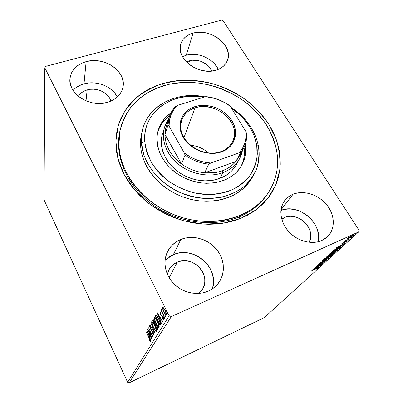 <?xml version="1.0" encoding="UTF-8"?>
<svg xmlns="http://www.w3.org/2000/svg" width="403" height="403" viewBox="0 0 403 403"><rect width="100%" height="100%" fill="white"/><g stroke="black" fill="none" stroke-linecap="round" stroke-linejoin="round"><path stroke-width="0.6" d="M267.612 193.778L266.71 195.077C259.945 204.795 250.49 212.174 238.344 217.207L240.621 218.421L223.015 223.247L203.858 224.133L184.262 220.945C171.34 216.849 159.402 210.93 148.44 203.177L134.365 189.697L123.963 174.222L117.731 157.699L115.878 141.085L118.336 125.283L124.794 111.067L134.758 99.083C142.919 92.332 152.223 87.149 162.661 83.542L155.855 85.894L149.392 88.851L143.327 92.393L137.73 96.498L132.652 101.138L128.154 106.286L124.28 111.898L121.091 117.933L118.628 124.336L116.925 131.061L116.019 138.033L115.928 145.196L116.679 152.47L118.27 159.784L120.704 167.064L123.963 174.222L128.023 181.179L132.849 187.853L138.4 194.165L144.617 200.044L151.432 205.414L158.767 210.21L166.545 214.371L174.67 217.852L183.053 220.612L191.591 222.617L200.185 223.846L208.734 224.295L217.146 223.957L225.322 222.854L233.176 220.995L240.621 218.421L247.583 215.167L253.996 211.273L259.794 206.799L264.937 201.797L269.375 196.332L273.083 190.468L276.035 184.267L278.216 177.799L279.622 171.129L280.256 164.323L280.125 157.447L279.244 150.566L277.632 143.74L275.32 137.025L272.332 130.476L268.71 124.154L264.489 118.099L259.708 112.356L254.419 106.981L248.661 102.004L242.485 97.461L235.941 93.39L229.085 89.814L221.972 86.771L214.653 84.277L207.187 82.358L199.636 81.023L192.055 80.293L184.503 80.177L177.048 80.676L169.749 81.799L162.661 83.542L163.114 85.859L162.661 83.542L179.164 80.469C190.649 79.99 202.125 81.154 213.595 83.97C224.849 87.678 235.377 92.801 245.18 99.35C254.379 106.609 262.222 114.88 268.71 124.154L276.05 138.929C279.299 149.286 280.533 159.699 279.763 170.162L275.657 185.168L267.562 198.729L255.714 210.054L240.621 218.421L238.344 217.207C250.787 212.043 260.393 204.442 267.169 194.407M212.401 288.855C219.761 267.844 193.495 245.271 173.33 254.636L180.871 239.417C192.417 234.763 207.233 238.662 215.877 248.555C224.557 258.409 225.876 273.158 218.471 283.077C215.862 286.553 212.502 289.218 208.396 291.077L213.172 288.316L217.177 284.669L220.275 280.286L222.35 275.355L223.343 270.06L223.222 264.62L222.008 259.23L219.766 254.091L216.577 249.386L212.572 245.286L207.903 241.936L202.729 239.447L197.238 237.911L191.632 237.382L186.11 237.891L180.871 239.417L176.111 241.921L172.01 245.321L168.731 249.492L166.414 254.298L165.154 259.552L165.018 265.058L166.031 270.604L168.157 275.964L171.33 280.921L175.426 285.274L180.277 288.835L185.697 291.455L191.455 293.031L197.314 293.49L203.041 292.83L208.396 291.077C197.727 295.873 183.506 293.102 174.444 284.372C165.351 275.652 162.545 262.207 167.321 252.097C170.192 246.198 174.711 241.971 180.871 239.417L173.33 254.636L165.084 260.131M218.24 69.407C213.666 58.717 197.818 51.705 186.211 55.226L193.072 33.132C210.719 27.626 234.072 46.154 227.327 60.722C225.403 65.266 221.65 68.414 216.073 70.172L219.983 68.581L223.267 66.339L225.801 63.533L227.494 60.289L228.294 56.722L228.174 52.984L227.156 49.211L225.282 45.544L222.627 42.119L219.297 39.056L215.419 36.461L211.122 34.441L206.578 33.056L201.938 32.361L197.384 32.386L193.072 33.132L189.168 34.577L185.823 36.673L183.164 39.353L181.305 42.511L180.322 46.043L180.267 49.801L181.149 53.654L182.947 57.443L185.592 61.014L188.982 64.223L192.992 66.938L197.45 69.049L202.18 70.47L206.991 71.14L211.681 71.039L216.073 70.172C199.032 76.071 175.461 58.435 180.746 44.073C182.534 38.612 186.639 34.965 193.072 33.132L186.211 55.226L182.494 56.657M117.298 97.027C112.236 86.398 96.448 80.147 84 83.859L86.136 61.629C104.221 56.168 126.602 71.467 122.98 87.108C121.368 94.393 116.301 99.435 107.782 102.246L112.341 100.433L116.276 97.904L119.424 94.765L121.676 91.154L122.96 87.204L123.242 83.078L122.517 78.923L120.819 74.903L118.23 71.155L114.84 67.82L110.785 65.019L106.206 62.843L101.269 61.372L96.156 60.667L91.048 60.752L86.136 61.629L81.602 63.271L77.613 65.629L74.333 68.616L71.885 72.132L70.384 76.041L69.895 80.202L70.449 84.449L72.036 88.615L74.6 92.529L78.046 96.04L82.237 98.992L87.008 101.269L92.156 102.775L97.481 103.45L102.76 103.269L107.782 102.246C90.594 108.029 68.142 94.131 69.926 79.008C70.983 70.364 76.389 64.571 86.136 61.629L84 83.859C79.532 85.134 75.885 87.31 73.054 90.393M318.068 241.775C322.974 223.348 298.291 202.835 280.936 210.406L284.765 209.343L289.414 208.956L294.21 209.454L298.976 210.819L303.545 213.001L307.746 215.922L311.423 219.469L314.451 223.529L316.703 227.947L318.093 232.566L318.561 237.216L318.078 241.724M293.087 194.201C303.585 189.949 318.148 194.478 326.485 204.533C334.893 214.537 335.649 228.667 327.699 236.511L321.836 240.495L325.846 238.123L329.105 234.954L331.498 231.115L332.938 226.768L333.387 222.083L332.833 217.247L331.316 212.436L328.898 207.832L325.674 203.601L321.775 199.888L317.337 196.835L312.526 194.543L307.519 193.092L302.487 192.543L297.615 192.916L293.087 194.201L289.072 196.362L285.717 199.329L283.158 202.991L281.506 207.228L280.836 211.877L281.183 216.764L282.548 221.7L284.891 226.486L288.12 230.929L292.115 234.843L296.714 238.072L301.736 240.475L306.97 241.961L312.204 242.46L317.226 241.961L321.836 240.495C311.846 245.019 297.384 241.17 288.724 231.609C280.009 222.088 278.493 208.618 284.785 200.457C286.936 197.666 289.702 195.581 293.087 194.201L280.997 209.867L293.087 194.201M284.573 217.449C298.024 210.955 316.839 229.745 309.061 242.279L310.381 238.803L310.733 235.725L310.431 232.541L309.494 229.367L307.963 226.325L305.892 223.529L303.363 221.081L300.472 219.066L297.328 217.565L294.049 216.628L290.744 216.29L287.551 216.567L284.573 217.449L282.125 220.501L284.573 217.449L281.697 219.081L284.573 217.449M87.164 89.909C96.599 86.998 108.684 92.695 110.896 101.118L109.848 98.569L108.165 96.075L105.959 93.864L103.304 92.01L100.307 90.579L97.073 89.632L93.718 89.194L90.378 89.285L87.164 89.909L86.015 100.871L87.164 89.909C83.199 91.083 80.252 93.204 78.323 96.272L81.608 92.65L84.202 91.043L87.164 89.909M189.576 60.767C197.732 58.239 208.981 63.427 211.792 71.024L208.986 66.606L206.815 64.566L201.45 61.518L198.462 60.616L192.412 60.233L189.576 60.767L188.574 63.891L189.576 60.767L186.539 62.027L189.576 60.767M177.295 262.212C193.299 254.555 212.628 276.11 201.883 290.175L198.896 293.424L200.644 291.737L202.689 288.886L204.084 285.672L204.779 282.211L204.754 278.644L204.014 275.108L202.593 271.733L200.553 268.64L197.964 265.945L194.926 263.743L191.556 262.116L187.974 261.124L184.317 260.806L180.71 261.169L177.295 262.212L169.139 277.727L177.295 262.212C173.502 263.834 170.665 266.443 168.776 270.045L167.326 274.201L169.411 268.917L171.532 266.151L174.197 263.894L177.295 262.212M358.982 230.199L223.191 20.79L358.982 230.199L358.665 231.916L264.323 317.604L129.111 382.85L171.34 316.567L358.665 231.916L171.34 316.567L169.154 315.75L127.635 382.301L44.018 199.838L44.819 67.79L169.154 315.75L44.819 67.79L45.62 66.374L221.534 20.15L45.62 66.374L44.819 67.79L44.018 199.838L127.635 382.301L169.154 315.75L171.34 316.567L129.111 382.85L127.635 382.301L129.111 382.85L264.323 317.604L358.665 231.916L358.982 230.199M162.837 309.328L164.328 312.834L166.036 315.116L166.459 315.055L166.535 314.29L165.739 311.65L164.016 308.391L162.797 307.267L162.666 308.703L163.996 312.189C164.918 314.068 165.709 315.06 166.368 315.156L166.459 315.055C166.62 313.977 166.172 312.385 165.114 310.28L163.648 307.902L162.726 307.298L162.837 309.328M164.656 317.791L161.396 309.615L161.694 311.302L161.16 310.229L161.014 310.486L164.656 317.791L162.349 312.526L161.588 309.705L161.694 311.302L161.16 310.229L161.014 310.486L164.656 317.791M159.946 312.124L160.757 314.778L162.983 317.765L163.19 318.808L162.605 318.38L162.857 319.196L163.593 319.735L163.099 317.428L160.742 314.209L160.379 313.076L160.963 313.433L160.737 312.668L159.946 312.124L160.616 314.496L162.787 317.337L163.19 318.808L162.605 318.38L162.857 319.196L163.653 319.675L162.918 317.05L161.099 314.808L160.399 312.995L160.963 313.433L160.737 312.668L159.946 312.124M160.439 324.722L160.394 322.783L159.009 319.236L157.049 315.801L155.916 314.884L155.256 315.771L160.016 325.423L160.439 324.722C160.752 323.554 160.203 321.584 158.797 318.803C157.83 316.773 156.933 315.468 156.112 314.894L155.256 315.771L160.016 325.423L160.439 324.722M157.366 329.785L157.785 328.707L157.034 326.314L155.331 323.846L154.037 320.687L153.352 319.796L152.999 319.841L152.727 320.325L157.366 329.785L157.714 329.211C157.875 328.526 157.568 327.392 156.797 325.815L155.331 323.846L154.5 321.549C153.911 320.325 153.437 319.73 153.08 319.76L152.727 320.325L157.366 329.785M155.069 333.563L151.07 323.307L153.981 331.291L150.027 325.186L155.09 333.528L151.07 323.307L153.981 331.291L150.027 325.186L155.069 333.563M152.223 338.243L148.944 331.473L153.024 336.923L148.586 327.78L151.77 334.797L147.705 329.367L152.102 338.444L148.944 331.473L152.999 336.973L148.586 327.78L151.77 334.797L147.705 329.367L152.223 338.243M149.065 338.036L149.976 340.152L149.961 340.656L149.402 340.197L149.679 340.988L150.44 341.578L150.274 340.288L146.304 331.886L149.241 337.961L150.022 340.626L149.402 340.197L149.679 340.988L150.465 341.548C150.475 340.691 150.062 339.482 149.226 337.931L146.304 331.886L149.065 338.036M146.969 330.687L150.838 340.525L149.725 337.155L150.158 336.419L151.86 338.842L146.989 330.651L150.838 340.525L149.725 337.155L150.158 336.419L151.86 338.842L146.969 330.687M154.132 335.533L153.467 332.893L150.45 328.526L149.856 326.858L150.667 327.574L150.485 326.838L149.493 325.765L150.364 328.823L153.417 333.311L153.659 334.596L152.656 333.483L152.782 334.117L154.132 335.533L153.256 332.45L150.289 328.213L149.881 326.773L150.667 327.574L150.485 326.838L149.473 325.775L150.183 328.465L153.125 332.646L153.659 334.596L152.656 333.483L152.782 334.117L154.132 335.533M153.513 327.75L156.037 331.558L156.621 331.397L156.45 329.83L154.349 324.647L153.029 322.501L151.916 321.544L151.634 322.088L151.845 323.448L153.513 327.75C154.681 330.178 155.664 331.478 156.46 331.654L156.555 331.553C156.702 330.193 156.107 328.173 154.777 325.488C153.593 323.03 152.606 321.73 151.82 321.579L151.714 321.695C151.609 323.09 152.203 325.11 153.513 327.75M156.032 323.418L158.626 327.286L159.23 327.105L159.069 325.493L156.918 320.194L155.553 318.012L154.409 317.055L154.112 317.619L154.324 319.015L156.032 323.418C157.23 325.891 158.238 327.211 159.064 327.377L159.165 327.266C159.321 325.866 158.717 323.79 157.356 321.05C156.142 318.551 155.125 317.232 154.314 317.085L154.198 317.216C154.082 318.657 154.692 320.723 156.032 323.418M157.094 312.471L161.341 323.246L160.132 319.529L160.651 318.647L162.409 321.483L162.57 321.221L157.115 312.426L161.341 323.246L160.132 319.529L160.651 318.647L162.409 321.483L162.57 321.221L157.094 312.471M163.825 317.871L164.273 318.511L164.369 318.249L163.573 316.803L163.825 317.871L164.192 317.705L163.825 317.871L164.369 318.501L163.558 316.808L163.825 317.871M164.983 315.952L165.437 316.592L165.532 316.33L164.731 314.874L164.983 315.952L165.356 315.786L164.983 315.952L165.532 316.582L164.716 314.879L164.983 315.952M166.923 312.743L167.386 313.393L167.487 313.121L166.666 311.645L166.923 312.743L167.31 312.572L166.923 312.743L167.482 313.378L166.651 311.65L166.923 312.743M347.88 238.521L351.204 237.09L354.005 235.07L350.011 236.667L347.849 238.108L347.588 238.475L347.88 238.521L347.708 238.249L347.88 238.521L349.562 237.911L353.718 235.453L354.005 235.085L352.061 235.619L349.703 236.843L347.849 238.108L347.582 238.455L347.88 238.521M349.779 238.999L345.416 240.44L344.867 240.898L345.326 240.868L344.162 241.548L349.779 238.999L345.416 240.44L344.867 240.903L345.326 240.868L344.162 241.548L349.779 238.999M341.794 243.679L342.646 243.583L346.454 241.422L346.862 241.377L346.086 242.067L347.588 241.039L347.119 240.984L342.066 243.467L341.653 243.86L342.646 243.583L346.303 241.493L346.882 241.337L346.086 242.067L347.673 240.908L341.794 243.679M340.429 247.523L340.898 246.984L340.53 246.918L337.246 248.278L333.981 250.137L331.986 251.815L339.477 248.384L340.429 247.523L340.132 247.054L339.91 247.256L340.132 247.054L340.429 247.523L340.908 246.953L338.334 247.759L333.815 250.253L331.986 251.815L339.477 248.384L340.429 247.523M333.553 253.784L334.555 252.752L333.17 253.19L328.284 255.603L326.178 257.179L333.553 253.784L334.566 252.787L333.17 253.19L329.447 255.013L326.178 257.179L333.553 253.784M328.39 258.494L322.35 260.711L326.667 259.28L319.937 262.937L328.44 258.449L322.35 260.711L326.667 259.28L319.937 262.937L328.39 258.494M321.967 264.348L316.662 266.806L323.78 262.696L316.597 266.02L321.685 263.794L314.552 267.909L321.69 264.6L316.662 266.806L323.78 262.696L316.597 266.02L321.685 263.794L314.552 267.909L321.967 264.348M315.74 268.967L317.232 268.363L316.441 269.103L317.992 268.045L317.574 268.03L311.035 271.159L315.685 268.877L317.252 268.378L316.441 269.103L318.053 267.945L316.078 268.69L311.035 271.159L315.74 268.967M312.849 269.481L318.818 267.219L317.211 267.668L318.204 266.761L321.141 265.103L312.849 269.481L318.818 267.219L317.211 267.668L318.204 266.761L321.141 265.103L312.849 269.481M326.203 260.57L324.868 260.837L319.614 263.764L320.561 262.847L318.506 264.247L324.742 261.018L325.488 260.887L323.805 262.051L325.619 261.003L326.365 260.363L325.04 260.756L319.922 263.633L319.367 263.723L320.561 262.847L318.627 264.061L319.67 263.879L324.742 261.018L325.448 260.927L323.805 262.051L326.203 260.57M326.385 258.696L330.641 256.363L331.936 255.175L329.604 255.875L325.634 257.96L323.664 259.542L325.745 258.983L331.951 255.22L329.276 256.026L323.921 259.169L323.664 259.517L326.385 258.696M332.107 253.447L336.45 251.064L337.8 249.83L335.452 250.515L331.402 252.641L329.367 254.278L331.775 253.598L337.815 249.875C337.593 249.669 336.696 249.936 335.12 250.666L329.367 254.258C329.594 254.459 330.505 254.192 332.107 253.447M336.183 247.941L342.429 245.699L340.787 246.097L341.956 245.024L345.164 243.205L336.233 247.89L342.429 245.699L340.787 246.097L341.956 245.024L345.164 243.205L336.183 247.941M348.182 240.203L349.159 239.589L348.182 240.203M350.751 237.866L351.733 237.231L350.751 237.866M355.028 233.962L356.03 233.317L355.028 233.962M221.534 20.15L223.191 20.79L221.534 20.15M119.756 131.786C114.402 156.163 126.703 185.622 151.956 204.16C177.184 222.698 212.482 227.75 238.344 217.207C212.628 227.685 177.567 222.768 152.369 204.457C127.141 186.151 114.613 156.938 119.59 132.582L119.903 131.015M117.001 96.463L114.543 92.846L111.324 89.637L107.465 86.947L103.108 84.872L98.413 83.486L93.541 82.847L88.68 82.968L84 83.859L79.678 85.491L75.88 87.814M216.97 67.044L214.456 63.729L211.288 60.767L207.585 58.279L203.49 56.339L199.142 55.03L194.709 54.395L190.347 54.46L186.211 55.226M212.421 288.8L213.399 283.742L213.323 278.538L212.215 273.39L210.124 268.489L207.137 264L203.364 260.096L198.956 256.907L194.06 254.55L188.866 253.109L183.546 252.631L178.307 253.144L173.33 254.636L168.802 257.054M314.592 268.665L317.357 267.209L316.602 267.899L314.536 268.574L317.357 267.209L316.602 267.899L314.592 268.665M324.4 258.943L324.057 259.053M331.407 255.195L331.659 255.598L331.407 255.195M331.271 255.23L331.009 255.447L331.271 255.23M324.692 258.812L328.919 256.192L331.135 255.643L326.672 258.429L324.491 259.089L324.586 258.645L330.898 255.583L330.294 256.419L327.211 258.177L324.909 259.119L324.506 259.134L324.692 258.812M334.163 252.792L334.339 253.074L334.163 252.792M327.231 256.555L329.1 255.175L330.022 255.023L329.604 255.467L327.231 256.555L330.022 255.018L327.231 256.555M330.364 255.119L330.314 254.661L330.515 254.978L332.802 253.361L333.739 253.21L330.364 255.119L330.122 254.731L330.364 255.119L333.739 253.21L330.364 255.119M330.117 253.678L329.745 253.794M337.23 249.845L337.502 250.273L337.23 249.845M337.14 249.87L336.853 250.107L337.14 249.87M330.425 253.522L334.742 250.837L336.979 250.308L332.404 253.17L330.208 253.819L330.319 253.351L334.535 251.074L336.968 250.273L332.954 252.913L330.621 253.86L330.223 253.865L330.425 253.522M339.029 248.45L333.064 251.18L332.923 250.958L333.064 251.18L334.283 249.936L337.951 247.941L340.021 247.427L339.029 248.45L333.064 251.18L337.805 248.147L339.976 247.377L339.029 248.45M338.046 247.079L341.039 245.508L340.147 246.324L337.981 246.979L341.039 245.508L340.147 246.324L338.046 247.079M345.159 240.611L345.326 240.868L345.159 240.611M353.481 235.075L353.718 235.453L353.481 235.075M348.55 237.79L351.648 235.815L353.219 235.513L349.905 237.599L348.373 238.027L348.449 237.634L353.214 235.493L350.293 237.417L348.666 238.062L348.378 238.057L348.55 237.79M150.495 341.114L150.183 340.757L149.679 340.988L150.123 340.595L150.495 341.114M150.339 340.48L149.997 340.651M149.956 336.762L149.654 335.991L149.956 336.762M149.835 335.911L149.327 336.142L149.835 335.911M148.027 332.838L149.861 335.482L149.327 336.142L148.027 332.838L149.659 335.578L149.327 336.142L148.027 332.838M149.221 331.347L148.944 331.473L149.221 331.347M154.173 335.105L153.755 334.566L154.173 335.105M154.027 334.43L153.629 334.626M152.067 330.531L151.719 330.687L152.067 330.531M151.241 329.609L150.929 329.755L151.241 329.609M150.072 326.667L149.931 326.087L150.072 326.667M150.304 326.576L149.961 326.732M152.238 322.581L152.188 321.629L152.238 322.581M152.027 321.554L151.714 321.695L152.027 321.554M156.515 331.276L156.178 330.959M152.188 322.642L152.253 322.566C152.888 322.672 153.684 323.715 154.646 325.71L154.646 325.71C155.719 327.871 156.198 329.498 156.077 330.591L156.006 330.672C155.367 330.52 154.576 329.473 153.639 327.523C152.586 325.402 152.102 323.775 152.188 322.642L153.251 323.322L154.812 326.052L155.911 328.878L156.006 330.672L155.014 329.881L153.472 327.181L152.374 324.339L152.188 322.642M156.394 330.445L156.006 330.672M157.729 329.186L157.356 328.435L157.729 329.186M155.538 324.722L155.15 323.936L155.538 324.722L156.042 324.506L155.623 324.697L156.666 326.042C157.225 327.231 157.397 327.992 157.175 328.334L157.679 328.102L157.024 328.586L157.684 328.128L157.024 328.586L155.291 325.06L155.578 324.702L155.961 324.914L157.034 326.898L157.281 327.946L157.024 328.586L155.291 325.06L155.538 324.722M153.573 320.723L153.261 320.083L152.727 320.325L153.402 319.836L153.573 320.723M153.286 319.755L152.964 319.901L153.286 319.755M153.331 321.06L153.533 320.743L154.576 321.71L154.883 323.972L155.316 323.775L154.812 324.088L155.336 323.851L154.812 324.088L153.331 321.06L153.714 320.773L154.379 321.796L154.974 323.483L154.812 324.088L153.331 321.06M154.722 318.128L154.681 317.131L154.722 318.128M154.535 317.065L154.198 317.216L154.535 317.065M159.114 327.004L158.767 326.677M154.687 318.184L154.757 318.103C155.412 318.194 156.233 319.257 157.215 321.282L157.215 321.282C158.319 323.493 158.802 325.161 158.676 326.289L158.596 326.375C157.936 326.229 157.12 325.166 156.163 323.181C155.079 321.015 154.591 319.347 154.687 318.184L155.785 318.859L157.387 321.634L158.601 324.863L158.601 326.37L157.573 325.584L155.991 322.833L154.868 319.927L154.687 318.184M160.384 324.818L160.001 324.042L160.384 324.818M156.107 316.143L155.8 315.529L155.256 315.771L156.152 314.914L155.8 315.529L156.107 316.143M160.364 323.7L159.664 324.198L155.875 316.516L156.49 315.937C157.145 316.34 157.865 317.378 158.656 319.04L160.072 323.075L160.429 322.909L159.815 323.947L160.364 323.7L159.664 324.198L160.364 323.7M156.963 315.685L156.374 315.937M160.903 318.531L160.651 318.647L160.903 318.531M160.369 319.131L160.031 318.269L160.369 319.131M160.248 318.174L159.694 318.42L160.248 318.174M158.268 314.798L160.092 317.745L160.344 317.629L159.694 318.42L158.268 314.798L158.52 314.688L158.268 314.798L160.092 317.745L159.694 318.42L158.268 314.798M160.782 312.824L160.47 312.965M163.694 319.262L163.416 318.939L162.857 319.196L163.356 318.748L163.694 319.262M163.558 318.642L163.16 318.838M162.671 316.587L162.409 316.703L162.671 316.587M162.318 316.023L161.88 316.219L162.318 316.023M161.653 315.332L161.215 315.529L161.653 315.332M160.616 312.884L160.49 312.385L160.616 312.884M163.19 308.219L163.129 307.383L163.19 308.219L163.658 308.053M162.913 307.272L162.631 307.398L162.913 307.272M166.444 313.977L165.94 314.214C165.437 314.113 164.842 313.353 164.147 311.937C163.361 310.386 163.008 309.177 163.084 308.305L163.144 308.24C163.653 308.345 164.258 309.116 164.963 310.552L165.2 310.446L164.963 310.552C165.759 312.108 166.101 313.307 166.006 314.144L166.474 313.932L165.87 314.234L165.442 313.962L164.147 311.937L163.22 309.63L163.114 308.27L163.915 308.814L165.089 310.799L165.814 312.607L165.945 314.209M155.875 316.516L156.399 315.932L156.963 316.279L158.656 319.04L160.021 322.672L159.664 324.198L155.875 316.516M142.672 129.277C148.647 104.856 177.234 91.108 204.946 96.841C171.9 89.647 138.753 111.465 141.448 142.934C141.136 138.214 141.544 133.665 142.672 129.277L141.851 132.471C140.728 136.834 140.32 141.362 140.622 146.052L141.448 142.934L144.778 141.448C142.158 111.913 172.766 91.033 204.029 97.128L196.236 96.272L185.793 96.614L175.834 98.71L171.154 100.397L162.6 105.012L158.812 107.903L155.407 111.157L152.41 114.749L149.866 118.648L147.795 122.814L146.234 127.222L145.201 131.826L144.707 136.587L144.778 141.448L145.407 146.375L146.601 151.306L148.349 156.198L150.646 160.993L153.472 165.648L156.792 170.101L160.585 174.308L164.807 178.217L169.416 181.793L179.592 187.768L190.674 191.959L196.407 193.324L202.175 194.186L207.928 194.538L213.59 194.372L219.111 193.697L224.431 192.523L229.493 190.871L234.249 188.76L238.647 186.211L242.651 183.269L246.218 179.955L249.326 176.318L251.951 172.388L254.061 168.217L255.653 163.845L256.716 159.311L257.25 154.666L257.25 149.956L256.731 145.221L258.545 146.818C255.386 130.713 246.198 117.555 230.969 107.339C246.198 117.555 255.386 130.713 258.545 146.818L256.731 145.221L257.154 156.001C256.101 163.089 253.628 169.678 249.734 175.773C245.059 181.426 239.236 186.075 232.249 189.717C224.733 192.659 216.628 194.266 207.928 194.538L194.76 192.987C185.995 190.654 177.778 187.083 170.106 182.272C162.953 176.852 156.989 170.655 152.198 163.673C148.223 156.419 145.75 149.014 144.778 141.448L141.448 142.934L143.79 154.737C146.848 162.58 151.362 169.93 157.336 176.781C164.041 183.153 171.683 188.433 180.267 192.619C189.183 196.039 198.271 198.029 207.535 198.588L220.869 197.389C229.307 195.243 236.788 191.838 243.316 187.168C249.13 181.894 253.547 175.824 256.575 168.958C258.736 161.799 259.396 154.42 258.545 146.818C260.252 157.366 258.424 167.154 253.064 176.166C242.001 194.493 214.789 203.384 188.826 195.722C162.842 188.171 142.798 165.255 141.448 142.934L140.622 146.052C141.947 168.252 161.81 191.002 187.576 198.483C213.318 206.069 240.324 197.213 251.336 178.977L253.064 176.166M235.644 165.834L231.579 171.033L226.264 175.305L223.197 177.033L216.391 179.567L212.713 180.348L205.011 180.882L197.102 180.02L193.173 179.073L185.571 176.197L181.985 174.292L178.584 172.111L172.499 166.988L167.567 161.059L165.598 157.865L162.731 151.196L161.386 144.38C161.074 140.587 161.462 136.949 162.54 133.474L162.53 133.504M157.089 141.866C156.767 137.761 157.17 133.826 158.288 130.053C160.48 123.016 164.676 117.328 170.887 112.991L165.185 117.943L160.888 123.892L159.301 127.192L157.341 134.3L156.999 138.043L157.623 145.725L159.996 153.407L161.825 157.15L166.671 164.238L172.952 170.555L176.554 173.335L184.498 177.98L193.138 181.254L202.105 183.012L206.588 183.3L215.333 182.685L223.474 180.529L227.211 178.902L233.841 174.655L236.672 172.086L241.241 166.192L244.238 159.502L245.115 155.941L245.618 148.576L245.241 144.838L244.757 145.73L245.241 144.838C246.354 152.218 245.16 159.094 241.664 165.467C233.76 179.713 213.343 186.851 193.636 181.395C173.92 176.02 158.364 158.868 157.089 141.866M245.195 144.556L245.241 144.838L245.195 144.556M158.581 129.6L162.122 123.232L164.439 120.386L169.688 115.742C164.102 119.772 160.193 124.945 157.956 131.262M118.86 145.357L119.908 130.985C122.336 121.721 126.396 113.319 132.093 105.788L142.455 96.131C150.515 90.811 159.417 86.857 169.159 84.267C179.199 82.494 189.47 82.141 199.974 83.209C215.67 85.784 230.763 91.904 243.86 100.997C252.177 107.556 259.361 114.976 265.401 123.258C270.67 131.912 274.408 140.969 276.614 150.42C279.38 166.107 276.387 180.544 267.637 193.742C251.638 217.293 214.814 228.088 180.317 216.975C145.785 205.993 120.049 174.912 118.86 145.357L118.92 138.441L119.772 131.7L121.389 125.207L123.746 119.006L126.804 113.167L130.522 107.732L134.854 102.745L139.745 98.241L145.14 94.257L150.994 90.816L157.235 87.945L163.809 85.653L170.66 83.95L177.718 82.852L184.932 82.353L192.241 82.459L199.576 83.154L206.89 84.434L214.119 86.287L221.202 88.695L228.093 91.637L234.732 95.093L241.07 99.032L247.049 103.43L252.621 108.246L257.744 113.455L262.368 119.006L266.448 124.87L269.95 130.99L272.831 137.322L275.063 143.816L276.614 150.42L277.455 157.069L277.576 163.714L276.957 170.288L275.587 176.731L273.466 182.977L270.604 188.962L267.018 194.619L262.726 199.888L257.754 204.704L252.152 209.016L245.961 212.764L239.241 215.897L232.057 218.376L224.486 220.164L216.602 221.227L208.492 221.549L200.251 221.116L191.964 219.932L183.738 218.003L175.658 215.348L167.824 211.998L160.323 207.993L153.246 203.384L146.667 198.216L140.667 192.558L135.302 186.478L130.632 180.05L126.693 173.35L123.535 166.449L121.167 159.432L119.605 152.379L118.86 145.357M257.295 153.669L256.822 149.785M256.731 145.221L254.162 135.856L249.689 126.9L243.493 118.658L239.825 114.89L231.498 108.2C245.442 117.953 253.85 130.29 256.731 145.221M141.861 132.426L140.571 140.985L140.622 146.052L141.257 151.185L142.481 156.329L144.284 161.427L146.657 166.424L149.578 171.27L153.019 175.915L156.948 180.297L161.326 184.373L166.112 188.095L171.25 191.42L176.68 194.311L182.352 196.735L188.196 198.664L194.15 200.079L200.15 200.966L206.129 201.314L212.018 201.127L217.756 200.407L223.287 199.168L228.546 197.43L233.483 195.213L238.052 192.543L242.213 189.46L245.921 186L251.356 178.947M241.024 166.55C244.017 160.555 245.029 154.148 244.052 147.332L244.339 154.52L243.88 158.157L242.999 161.704L241.024 166.545M239.488 158.868C235.962 165.19 230.425 169.794 222.884 172.675L219.862 178.469L222.884 172.675C209.333 177.703 191.249 174.428 178.756 164.53C166.248 154.631 160.681 139.327 164.55 127.036L168.64 118.956C160.021 130.547 162.197 148.329 174.59 160.812C186.921 173.33 207.681 178.363 222.884 172.675C233.901 168.242 240.425 160.792 242.465 150.314L239.488 158.868L236.249 164.787C229.378 177.537 211.343 184 193.898 179.275C176.438 174.625 162.57 159.492 161.386 144.38L161.578 137.69L162.55 133.438M220.884 151.629C233.675 147.171 238.118 133.005 231.035 121.625C224.123 110.175 207.545 103.818 195.032 107.853L194.82 106.644C207.746 102.488 224.869 109.052 232.012 120.875C239.347 132.627 234.773 147.271 221.549 151.886L220.884 151.629C201.183 159.689 174.177 137.66 181.662 120.149C183.919 114.17 188.377 110.074 195.032 107.853C215.691 100.231 242.566 124.018 232.566 141.77C230.194 146.349 226.3 149.639 220.884 151.629L221.549 151.886L216.471 153.135L211.036 153.447L205.459 152.792L199.969 151.201L194.79 148.727L190.135 145.483L186.196 141.599L183.128 137.237L181.043 132.582L180.02 127.811L180.086 123.127L181.224 118.704L183.375 114.709L186.448 111.293L190.312 108.573L194.82 106.644L199.792 105.571L205.046 105.379L210.391 106.075L215.635 107.626L220.592 109.979L225.081 113.047L228.934 116.719L232.012 120.875L234.203 125.353L235.407 130.003L235.574 134.647L234.682 139.116L232.753 143.226L229.846 146.818L226.063 149.745L221.549 151.886C208.437 156.681 190.075 149.699 183.128 137.237C175.98 124.844 181.793 110.624 194.82 106.644L195.032 107.853L183.914 137.776L195.032 107.853C182.428 111.717 176.821 125.489 183.738 137.468C190.463 149.518 208.2 156.263 220.884 151.629M208.427 152.984C203.273 148.364 197.248 145.805 190.352 145.302C197.248 145.805 203.273 148.364 208.427 152.984M169.275 116.951C170.534 113.016 172.6 109.54 175.466 106.518L177.411 105.435L175.466 106.518C170.645 111.651 168.162 117.817 168.016 125.016L169.275 116.951L166.243 126.537L164.993 134.481L168.016 125.016L169.104 126.144C168.862 117.918 171.628 111.016 177.411 105.435L205.339 96.72L206.84 96.715C214.935 97.738 222.365 100.589 229.136 105.254L230.325 106.291L224.652 102.609L218.476 99.732L211.973 97.753L205.339 96.72C214.522 97.561 222.849 100.75 230.325 106.291L245.916 131.63C246.762 139.72 244.505 146.793 239.14 152.853L242.566 148.208L244.868 143.005L245.991 137.418L245.916 131.63L246.646 133.725L245.916 131.63L230.325 106.291L229.136 105.254C222.365 100.589 214.935 97.738 206.84 96.715L205.339 96.72L177.411 105.435L173.678 109.787L170.983 114.79L169.436 120.301L169.104 126.144L184.262 152.933L185.037 155.12L181.536 164.036L164.993 134.481L165.235 138.486L166.031 142.526L167.381 146.531L169.265 150.445L171.658 154.213L174.529 157.769L181.536 164.036L164.993 134.481L168.016 125.016L169.104 126.144L184.262 152.933L190.241 156.913L196.81 159.986L203.732 162.051L210.779 163.029L239.14 152.853L240.611 152.707C245.034 147.16 247.044 140.833 246.646 133.725C246.963 138.995 245.901 143.906 243.467 148.47L240.611 152.707L235.861 161.482L204.679 172.832L208.754 164.147L210.779 163.029L239.14 152.853L240.611 152.707L235.861 161.482C232.481 165.593 228.043 168.671 222.562 170.726L226.456 169.013L230.002 166.877L233.151 164.353L235.861 161.482L204.679 172.832L213.948 172.761L218.371 171.98L222.562 170.726L222.884 172.675L222.562 170.726C217.036 172.726 211.076 173.431 204.679 172.832C196.241 171.935 188.528 169.003 181.536 164.036C170.726 155.76 165.21 145.906 164.993 134.481C165.059 129.947 166.132 125.756 168.207 121.908M181.536 164.036C188.528 169.003 196.241 171.935 204.679 172.832L208.754 164.147C200.115 163.205 192.206 160.198 185.037 155.12L181.536 164.036M235.861 161.482L238.672 157.301L243.467 148.47M185.037 155.12C192.206 160.198 200.115 163.205 208.754 164.147L210.779 163.029C200.996 162.323 192.155 158.958 184.262 152.933L185.037 155.12M331.1 255.593L330.939 255.336M324.491 259.089L324.329 258.832M336.943 250.248L336.777 249.981M330.208 253.819L330.042 253.552M149.911 326.737L150.299 326.566M152.304 322.546L152.787 322.329M153.563 320.728L153.956 320.551M155.583 324.697L156.037 324.496M154.807 318.078L155.296 317.856M158.596 326.375L159.14 326.128M160.434 312.965L160.777 312.809"/></g></svg>
